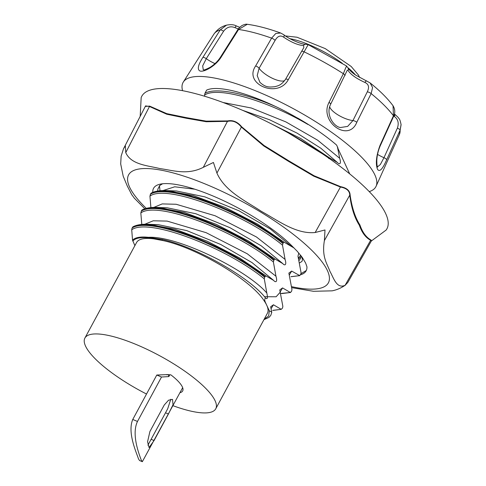<?xml version="1.0" encoding="UTF-8"?>
<svg xmlns="http://www.w3.org/2000/svg" width="486" height="486" viewBox="0 0 486 486"><rect width="100%" height="100%" fill="white"/><g stroke="black" fill="none" stroke-linecap="round" stroke-linejoin="round"><path stroke-width="0.73" d="M169.887 374.663L168.842 376.583L161.516 377.021L137.483 421.459C131.299 434.411 139.081 454.052 141.201 459.993L142.337 461.694L139.531 460.515L138.474 458.839C136.469 452.6 127.186 432.534 132.763 419.467L156.79 375.028L168.411 374.566M147.908 445.206L167.676 408.811L170.799 399.267M306.283 270.508L300.992 273.679M152.792 192.359A85.202 22.915 -151.6 0 1 159.578 184.303A85.202 22.915 -151.6 0 1 222.71 200.299A85.202 22.915 -151.6 0 1 291.831 245.813L297.225 251.274L302.274 257.44L305.603 262.987L306.921 266.699A88.245 23.729 28.4 0 1 306.125 270.817A88.245 23.729 28.4 0 1 300.5 274.809M298.574 258.661L300.731 257.392M300.852 255.539A77.377 20.807 28.4 0 1 300.148 259.014A77.377 20.807 28.4 0 1 299.06 260.435M299.619 262.841L301.891 261.498L302.42 260.144L302.116 258.036L300.956 255.672M162.591 183.769L159.505 185.616M160.009 190.743L159.451 185.585L159.845 185.634M157.652 191.047L157.883 189.042L159.487 186.004M145.569 105.887L149.481 106.489A0.468 0.364 131.5 0 0 149.609 106.1L145.284 106.446M347.794 282.463L371.504 240.698L370.964 239.999C366.158 237.362 362.483 232.357 359.932 224.975C355.169 217.509 351.894 207.51 350.12 194.977C349.89 190.646 346.731 187.882 340.637 186.679L314.078 175.75L288.951 160.927L264.105 145.539L241.712 126.834C237.581 121.852 232.909 119.884 227.697 120.923L206.216 121.148L186.29 117.63L166.759 113.639L149.609 106.1M134.543 198.434L131.749 194.667L127.229 185.901L123.195 176.199L120.692 163.94L121.123 156.188L123.505 148.789L125.358 145.751L125.753 152.616L149.481 106.489L166.765 114.222L186.357 118.262L206.252 121.737L227.746 121.348C232.855 120.218 237.399 122.138 241.378 127.095L241.712 126.834M125.753 152.616C131.135 164.815 147.653 165.495 160.009 168.606C173.095 170.325 187.28 175.47 203.294 167.336L213.427 162.47L216.926 173.089L241.378 127.095L263.77 145.97L288.611 161.388L313.78 176.199L340.528 187.074C346.542 188.161 349.616 190.852 349.756 195.153A0.468 0.358 179.8 0 1 350.12 194.977M216.926 173.089C224.982 191.375 245.637 200.925 261.383 211.367C277.877 220.425 296.114 234.404 315.165 232.515L325 229.963L324.393 240.588L349.756 195.153C351.342 207.747 354.531 217.764 359.324 225.2C361.894 232.606 365.666 237.63 370.648 240.278L371.492 240.685M140.181 116.367L141.171 97.625A139.342 37.471 28.4 0 1 282.184 129.555A139.342 37.471 28.4 0 1 386.115 230.066L371.316 241.026M345.625 284.936C341.427 287.912 336.932 289.887 332.132 290.841L313.464 291.29L291.764 287.651M324.393 240.588C321.629 256.742 326.963 263.4 329.97 271.419C333.754 278.071 336.616 289.115 345.09 285.3L347.769 282.512M298.762 252.999L297.979 256.244L301.071 272.664L300.743 274.359L299.455 275.647L290.944 276.668M291.163 276.704L299.807 275.629L291.673 271.085L289.31 274.979M142.337 461.694L182.669 387.67M154.08 440.541L149.05 447.539L147.574 441.756L149.907 431.532L164.256 405.002L168.551 400.203L172.518 399.37L173.022 404.741L168.423 414.011L154.08 440.541L151.17 439.314M156.79 375.028L161.516 377.021M168.842 376.583L168.32 374.736M166.929 374.888A28.966 7.788 -151.6 0 0 166.558 374.603L170.89 374.876A36.79 9.896 28.4 0 1 182.687 390.926A36.79 9.896 28.4 0 1 179.954 392.694M265.611 298.1C250.539 277.943 195.973 246.669 162.148 239.464L148.194 237.29A1.567 1.264 96.1 0 0 148.625 237.879L162.494 240.485A74.37 19.999 -151.6 0 0 136.548 242.55L84.904 338.056A74.37 19.999 -151.6 0 0 146.517 394.025M148.194 237.29C140.339 236.5 135.12 237.46 132.538 240.169L134.883 245.624M281.139 309.29L273.454 304.777L270.653 306.781L271.777 312.158L269.299 310.785L265.751 303.118C265.435 302.48 263.667 298.993 265.617 298.1C267.507 299.57 267.914 297.9 266.832 293.082L264.287 278.861L264.609 277.166L265.897 275.878L239.282 257.799L207.182 241.22L175.167 229.301L148.491 224.301C141.73 224.022 136.536 224.866 132.903 226.84M172.931 405.676A74.37 19.999 -151.6 0 0 215.741 408.799L267.379 313.294A74.37 19.999 -151.6 0 0 266.735 305.244A74.37 19.999 -151.6 0 0 264.196 300.907C251.596 280.27 196.119 247.289 162.494 240.485A1.567 1.027 -75.6 0 1 162.148 239.464M132.538 240.169L131.718 229.811C148.4 217.218 227.642 248.358 264.287 278.861M133.328 226.828L132.089 228.031L131.718 229.811M141.791 224.435L140.825 212.965C157.507 200.372 236.749 231.512 273.393 262.015L274.092 259.633L275.009 259.032L248.395 240.953L216.294 224.374L184.273 212.449L157.598 207.449C150.836 207.176 145.642 208.02 142.015 209.988M142.441 209.982L141.566 210.499L140.825 212.965M150.897 207.589L149.931 196.119C166.619 183.526 245.861 214.666 282.5 245.169L283.198 242.787L284.116 242.186L257.501 224.101L225.401 207.528L193.385 195.603L166.71 190.603C159.949 190.33 154.748 191.174 151.122 193.142M151.547 193.13L150.678 193.653L149.931 196.119M204.649 96.252L204.588 95.037C217.953 85.992 268.084 101.009 307.832 124.422C302.499 120.82 287.712 112.145 275.671 106.562C244.476 92.941 215.535 87.298 204.958 93.263L204.588 95.037M275.671 106.562A86.891 23.364 -151.6 0 0 206.665 90.098L204.958 93.263M148.273 237.326C177.311 235.455 247.574 270.35 266.844 293.082M294.097 248.012L284.116 242.186M282.5 245.169L285.063 259.39C287.062 265.854 284.255 265.55 282.791 263.594L275.009 259.032M273.393 262.015L275.957 276.236C277.956 282.7 275.149 282.396 273.679 280.44L265.897 275.878M291.673 271.085L288.866 273.089L291.958 289.51L291.63 291.205L290.349 292.493L282.56 287.931L279.76 289.935L282.852 306.356L282.524 308.051L281.236 309.339L272.725 310.36M272.95 310.402L281.236 309.339M282.056 293.55L290.695 292.481L280.671 293.471M349.707 173.891L337.551 147.635L339.714 158.315C341.719 164.778 338.906 164.468 337.442 162.518L329.66 157.956L300.591 138.437L265.623 120.984M328.743 158.558L329.66 157.956M337.904 148.023L337.491 147.616M307.808 124.398L297.614 118.019M264.609 277.166C227.582 246.76 149.5 216.076 132.089 228.031M132.459 227.345C149.882 215.401 227.964 246.074 264.979 276.479M273.721 260.32C236.694 229.914 158.606 199.23 141.195 211.185M282.828 243.474C245.801 213.068 167.713 182.384 150.308 194.339M150.678 193.653C168.095 181.709 246.177 212.382 283.198 242.787M141.566 210.499C158.989 198.555 237.071 229.228 274.092 259.633M288.459 133.006L322.528 153.868M297.584 118.031A86.891 23.364 28.4 0 1 336.61 145.083L337.958 148.036M369.251 191.618A109.593 29.47 -151.6 0 0 376.085 186.272A109.593 29.47 -151.6 0 0 374.876 174.924A109.593 29.47 -151.6 0 0 277.609 100.62A109.593 29.47 -151.6 0 0 183.313 82.037A109.593 29.47 -151.6 0 0 182.578 90.688M215.741 408.799A74.37 19.999 -151.6 0 0 215.098 400.75A74.37 19.999 -151.6 0 0 148.449 350.017A74.37 19.999 -151.6 0 0 84.904 338.056M346.652 66.643C346.949 64.948 345.856 67.299 343.365 73.696L329.022 102.394C318.84 121.615 348.608 143.054 356.791 122.284L371.146 93.591A105.486 28.364 -151.6 0 1 393.447 115.79A3.129 0.911 24.4 0 1 393.617 116.354C395.318 112.782 395.13 109.253 393.053 105.766L393.447 115.79L380.016 145.399C376.261 155.702 375.411 163.636 377.476 169.213C379.481 172.445 382.543 169.298 386.668 159.773L400.1 130.163L401.078 124.568C399.668 117.831 399.073 119.246 398.204 117.466L394.602 114.101A3.129 1.197 -55 0 1 394.334 116.446C398.058 119.192 399.085 123.073 397.402 128.091A3.129 0.911 24.4 0 1 400.1 130.163A105.486 28.364 -151.6 0 1 399.395 134.519L376.085 186.272M226.525 25.151L220.207 29.925L202.893 57.372C198.209 64.662 197.146 69.164 199.722 70.877C203.367 72.809 215.699 66.12 221.258 56.941L238.577 29.494A105.486 28.364 -151.6 0 1 271.607 38.133A3.129 1.039 29.9 0 1 275.064 40.466C277.597 36.043 280.477 34.956 283.684 37.197A3.129 1.367 -53.8 0 0 283.86 34.779L280.665 33.018L275.793 33.485L271.607 38.133L255.654 65.932C243.012 84.114 277.962 98.956 288.277 79.692L308.191 44.633L346.512 65.962L348.116 68.113A3.129 2.867 -22 0 0 348.104 68.089M397.402 128.091L383.964 157.695L380.35 164.523L377.458 166.856M386.668 159.773A3.129 0.911 24.4 0 0 383.964 157.695A15.655 4.556 24.5 0 1 377.531 154.39M330.595 104.338A3.129 1.033 -153.4 0 0 330.614 104.308L347.235 70.312L348.025 70.355C350.509 74.394 356.147 78.428 364.931 82.462C368.722 84.151 369.506 87.28 367.295 91.854A3.129 1.033 26.6 0 1 371.146 93.591L372.574 87.541L370.107 82.906C379.949 90.797 387.597 98.421 393.053 105.76M348.025 70.355A3.129 2.867 -22 0 0 348.116 68.113L349.057 69.504C351.633 72.128 353.942 74.048 355.977 75.257L370.15 82.936M364.931 82.462A3.129 1.112 -67.7 0 1 366.693 80.931M367.295 91.854L352.945 120.552L347.654 126.409L340.473 127.526M356.791 122.284A3.129 1.033 26.6 0 0 352.945 120.552A15.655 5.152 26.6 0 1 338.535 115.243A15.655 5.152 26.6 0 1 329.66 106.738M283.684 37.197C291.503 42.41 298.125 45.198 303.543 45.575A3.129 2.77 -93.5 0 1 305.651 44.232L308.191 44.633M303.543 45.575L303.853 47.537L285.531 79.303A3.129 1.039 29.8 0 1 288.277 79.692M259.949 82.401L257.197 75.634L259.099 68.265A3.129 1.039 -150.1 0 0 255.654 65.932M284.802 80.445A15.655 5.188 29.8 0 1 272.336 78.264A15.655 5.188 29.8 0 1 259.099 68.265L275.064 40.466M238.577 29.494L247.246 24.312C246.396 23.942 244.665 24.336 242.046 25.503C239.385 27.544 237.976 28.923 237.836 29.652A3.129 0.929 32.2 0 1 238.577 29.494M213.852 34.196A105.486 28.364 -151.6 0 1 220.207 29.925A3.129 0.929 32.3 0 1 223.584 31.238C226.816 27.07 230.607 25.867 234.957 27.641A3.129 0.929 -66.6 0 1 236.603 26.062C234.149 24.616 230.783 24.318 226.512 25.151C221.428 26.463 217.206 29.482 213.852 34.196L183.313 82.037M203.276 69.856L202.686 65.883L206.271 58.684A3.129 0.929 -147.7 0 0 202.893 57.372M215.006 63.605A15.655 4.647 32.2 0 1 206.271 58.684L223.584 31.238M203.294 167.336L227.697 120.923M315.165 232.515L340.637 186.679M345.09 285.3L370.648 240.278A0.468 0.443 101.7 0 1 370.964 239.999M291.649 286.661A113.554 30.539 -151.6 0 0 319.891 259.147A113.554 30.539 -151.6 0 0 208.33 185.275A113.554 30.539 -151.6 0 0 146.262 208.366M300.664 255.302L298.416 258.133M165.513 412.784L168.423 414.011M132.763 419.467L137.483 421.459M132.799 241.117C135.199 238.14 140.472 237.065 148.625 237.879M265.751 303.118L264.196 300.907M223.177 102.528L251.414 108.032L285.835 121.883L317.735 140.247L339.714 158.315M144.755 224.265L153.248 220.79L167.105 221.094L206.113 232.666L247.301 253.807L275.957 276.236M162.974 190.573L174.741 186.8L194.789 189.2M269.299 310.785L268.655 315.985L264.232 319.12M273.454 304.777L271.091 308.671M171.995 191.028L176.582 191.004L204.91 196.891L238.936 210.772L270.289 228.942L291.898 246.748M162.889 207.874L167.47 207.85L195.803 213.737L229.823 227.618L261.176 245.788L282.791 263.594M153.783 224.72L158.363 224.696L186.691 230.583L220.711 244.464L252.064 262.634L273.679 280.44M280.288 292.135L276.121 296.764L264.469 296.733M242.575 110.316L269.499 119.732L297.007 133.097L320.839 148.236L337.442 162.518M282.554 287.925L280.215 291.892M153.783 207.419L162.209 203.913L176.163 204.266L215.122 215.76L256.45 236.98L285.057 259.39M290.063 38.722A46.972 12.63 28.4 0 1 342.266 63.277M347.94 67.706A46.972 12.63 28.4 0 1 355.327 74.82M344.951 75.646A3.129 1.033 26.6 0 0 344.969 75.622A3.129 1.033 26.6 0 0 343.365 73.696A105.486 28.364 -151.6 0 0 304.236 51.893A3.129 1.039 29.8 0 0 301.484 51.498A3.129 1.039 29.8 0 0 301.448 51.595M393.763 116.033L394.334 116.446M377.166 166.747L377.567 167.081C377.713 166.759 376.79 167.719 376.826 160.058C377.093 155.228 378.211 150.526 380.186 145.958A3.129 0.911 -155.6 0 0 380.016 145.399M340.546 127.545C334.289 126.974 325.292 115.139 330.608 104.308A3.129 1.033 -153.4 0 0 329.022 102.394M285.495 79.394A3.129 1.039 29.8 0 1 285.531 79.303C280.993 85.627 277.895 85.815 274.59 86.739C269.627 87.103 266.061 87.911 259.876 82.316M234.957 27.641L238.328 28.917M237.812 29.689A3.129 0.929 32.2 0 1 237.83 29.652L220.523 57.099A3.129 0.929 32.2 0 1 221.258 56.941M145.575 105.881L123.517 148.759M134.13 197.966L144.804 208.792M263.916 319.697L269.08 317.346L270.805 315.317L271.753 312.389M176.582 191.004L166.953 190.609M167.47 207.85L157.847 207.455M158.363 224.696L148.74 224.301M280.671 293.465L281.831 293.514M285.525 35.946L297.019 37.234L325.274 48.618L351.171 66.454L358.382 74.972L359.61 77.474M401.096 124.702L399.395 134.519M380.186 145.958L393.617 116.354M283.86 34.785C290.312 40.065 303.768 44.973 305.651 44.232M280.659 33.012C268.199 28.504 257.07 25.6 247.277 24.3M239.72 27.295L236.603 26.062M203.324 69.881L203.251 69.85C203.986 69.249 201.945 71.545 209.97 67.402C214.411 64.583 217.928 61.151 220.523 57.093"/></g></svg>
